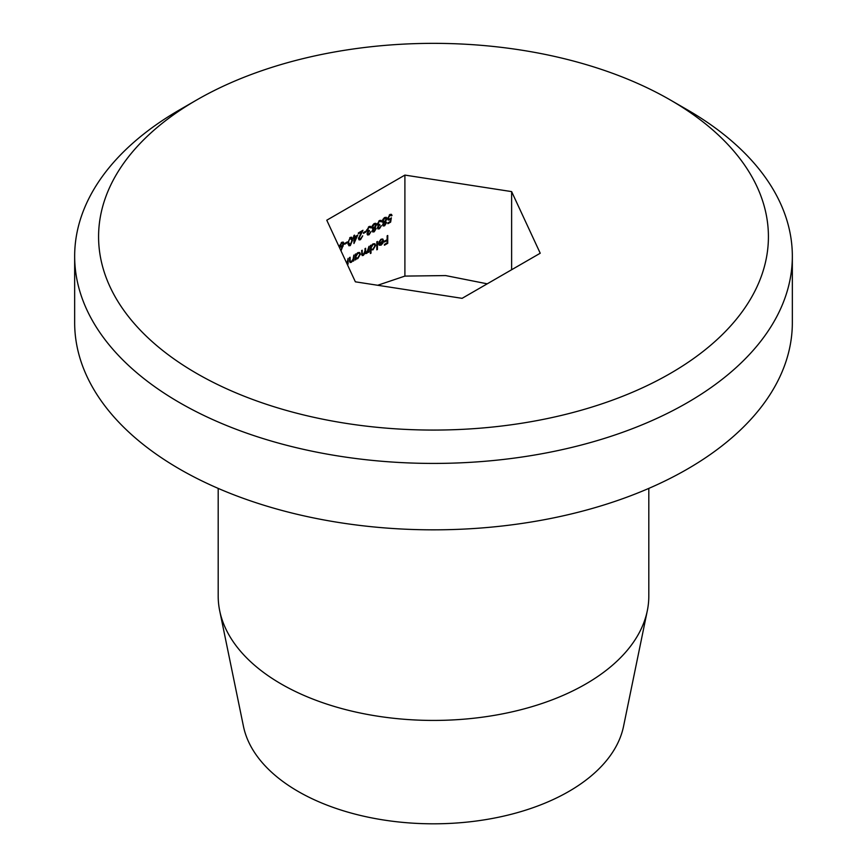 <?xml version="1.0" encoding="UTF-8"?>
<svg xmlns="http://www.w3.org/2000/svg" width="867" height="867" viewBox="0 0 867 867"><rect width="100%" height="100%" fill="white"/><g stroke="black" fill="none" stroke-linecap="round" stroke-linejoin="round"><path stroke-width="1.3" d="M377.665 285.276L404.9 276.096L445.616 275.576L487.232 283.823M196.679 99.987A334.922 193.363 -0 0 0 196.668 99.987A334.922 193.363 -0 0 0 196.679 373.439A334.922 193.363 -0 0 0 670.321 373.439A334.922 193.363 -0 0 0 670.332 99.987A334.922 193.363 -0 0 0 196.679 99.987M179.762 109.751L196.668 99.987L179.762 109.751A358.84 207.17 180 0 0 74.66 256.242L74.66 322.654A358.84 207.17 180 0 0 296.178 514.066A358.84 207.17 180 0 0 687.238 469.155A358.84 207.17 180 0 0 792.34 322.654L792.34 256.242A358.84 207.17 180 0 1 687.238 402.743A358.84 207.17 180 0 1 296.178 447.654A358.84 207.17 180 0 1 74.66 256.242M647.302 610.769L623.546 726.34A191.379 110.488 180 0 1 568.828 791.452A191.379 110.488 180 0 1 370.827 817.722A191.379 110.488 180 0 1 243.454 726.34L219.698 610.769A215.309 124.306 -0 0 0 362.991 713.574A215.309 124.306 -0 0 0 585.745 684.02A215.309 124.306 -0 0 0 647.302 610.769A215.309 124.306 -0 0 0 648.809 596.117L648.809 488.403M218.191 488.403L218.191 596.117A215.309 124.306 -0 0 0 219.698 610.769M347.364 241.893L347.364 242.695L344.752 244.191L344.752 243.389L347.364 241.893M357.768 235.076L353.953 243.497L353.953 238.078L353.172 238.533L353.953 235.477L354.56 235.13L354.56 236.929L357.768 235.076M366.102 231.066L366.102 231.868L363.49 233.375L363.49 232.573L366.102 231.066M372.008 228.01L373.222 228.704L371.91 227.382L372.42 225.474L374.219 223.578L375.855 223.296L376.506 224.672L375.173 227.577L376.159 228.66L374.176 231.814L372.767 231.977L372.257 230.893L373.222 228.704L372.431 228.541M374.717 227.317L376.159 228.66L374.338 227.609M382.412 221.995L383.626 222.7L382.314 221.378L382.835 219.459L384.623 217.563L386.259 217.292L386.92 218.657L385.577 221.573L386.574 222.656L384.59 225.81L383.171 225.962L382.661 224.889L383.626 222.7L382.846 222.526M385.121 221.302L386.574 222.656L384.742 221.605M346.919 263.611L348.101 258.388L348.101 264.099L347.494 264.457L347.494 263.427L347.136 264.077M355.817 259.645L355.21 259.992L355.21 254.28L355.817 253.933L355.817 254.92L357.833 252.665L359.664 252.481L360.412 254.15L357.822 258.594L355.21 259.298M356.099 258.81L355.21 258.236M371 253.186L370.393 253.532L370.393 245.524L371 245.166L371 246.163L373.016 243.909L374.847 243.725L375.595 245.383L372.994 249.826L371 249.772L371 253.186L370.393 252.828M371.304 250.01L370.393 249.425M381.166 239.899L378.803 242.142L381.09 239.249L382.78 238.999L383.572 240.744L383.008 242.977L381.079 245.166L379.085 245.188L378.543 243.519L382.965 240.961L382.445 239.758L380.591 239.574M404.9 276.096L404.9 175.091L326.772 220.207L355.372 281.818L462.1 298.335L540.228 253.229L511.628 191.607L404.9 175.091M387.744 235.499L387.744 243.313L384.439 245.22L384.439 244.418L387.137 242.868L387.137 240.462L384.439 242.012L384.439 241.21L387.137 239.66L387.137 235.857L387.744 235.499M377.416 241.46L377.416 249.479L376.809 249.826L376.809 241.817L377.416 241.46M369.006 246.326L369.006 252.037L368.399 252.384L368.399 251.387L366.687 253.467L365.115 253.001L363.306 255.418L362.157 255.559L361.626 250.574L362.233 250.227L362.233 253.327L363.414 254.66L365.007 250.845L365.007 248.623L365.625 248.276L365.625 251.181L366.795 252.709L369.006 246.326M365.538 253.608L364.801 252.806M361.647 254.237L363.414 254.66M364.931 252.21L366.795 252.709M353.823 255.082L353.823 260.794L353.216 261.151L353.216 260.122L351.33 262.333L350.04 262.484L349.488 257.586L350.095 257.239L350.16 261.184L351.438 261.574L353.118 259.092L353.823 255.082M349.488 260.794L351.438 261.574M391.429 215.85L389.933 215.309L388.221 218.278L389.847 219.058L391.342 217.801L390.649 222.104L387.874 223.708L387.874 222.906L390.172 221.584L390.54 219.318L388.243 220.11L387.614 218.603L389.966 214.485L391.407 214.322L392.036 215.493L391.429 215.85L389.912 214.517M387.657 217.953L388.622 219.243L387.614 218.657M377.199 223.708L379.8 224.455L378.066 227.544L379.432 227.978L381.447 225.615L379.432 228.78L377.969 228.953L377.459 227.891L378.25 225.821L377.112 224.423L379.453 220.554L381.047 220.337L381.708 221.551L379.443 221.367L377.719 224.011L378.12 224.835L377.123 224.26M381.101 221.909L379.518 220.521L380.656 221.172M377.546 227.241L379.432 228.78M366.784 229.722L369.396 230.47L367.662 233.548L369.017 233.992L371.043 231.619L369.028 234.784L367.554 234.968L367.055 233.895L367.836 231.836L366.708 230.438L369.049 226.569L370.642 226.352L371.304 227.566L369.039 227.371L367.315 230.015L367.716 230.839L366.708 230.264M370.697 227.913L369.104 226.536M367.131 233.245L369.028 234.784M358.537 237.851L360.542 238.891L362.709 235.824L360.509 239.704L359.079 239.899L358.461 238.566L361.528 231.912L358.374 233.722L358.374 232.92L362.97 230.275L359.068 238.154L359.469 239.01L358.472 238.425M350.301 237.385L351.709 237.244L352.566 240.181L350.301 245.599L348.87 245.74L347.97 242.836L350.301 237.385M340.785 250.411L342.432 246.564L340.298 247.193L339.723 245.881L341.836 242.272L343.289 242.11L343.885 243.464L341.002 250.866M670.332 99.987L687.238 109.751A358.84 207.17 180 0 1 792.34 256.242M511.628 269.735L511.628 191.607M387.05 242.912L387.744 243.313M386.444 240.061L387.137 240.462M382.878 240.343L383.572 240.744M380.353 244.743L381.079 245.166M382.293 241.351L382.911 241.698L379.15 243.865L379.638 244.657L378.576 244.039M378.543 243.519L381.047 244.483L382.911 241.698M376.809 249.122L377.416 249.479M370.393 245.805L371 246.163M374.826 244.938L375.595 245.383M372.268 249.403L372.994 249.826M371 248.016L371.553 249.284L372.994 249.132L374.988 245.729L374.403 244.472L372.994 244.613L371 248.016L370.393 247.659M372.442 244.299L372.994 244.613M368.399 251.679L369.006 252.037M364.899 252.427L366.687 253.467M361.669 254.475L363.306 255.418M355.21 254.573L355.817 254.92M359.642 253.706L360.412 254.15M357.096 258.171L357.822 258.594M355.817 256.773L356.37 258.052L357.811 257.889L359.805 254.497L359.22 253.24L357.811 253.381L355.817 256.773L355.21 256.426M357.258 253.066L357.811 253.381M353.216 260.447L353.823 260.794M349.52 261.281L351.33 262.333M347.494 263.752L348.101 264.099M389.955 221.703L390.649 222.104M389.966 218.983L390.54 219.318M387.614 218.701L389.738 219.925M390.128 214.398L392.036 215.493M389.316 214.951L389.933 215.309M384.84 217.454L386.92 218.657M382.672 224.705L384.59 225.81M382.748 224.26L384.623 224.986L385.967 222.992L384.59 222.494L383.268 224.564L384.623 224.986M383.647 221.941L385.967 222.992M382.39 220.706L383.333 221.833L382.325 221.248M383.994 218.007L384.623 218.376L382.921 221.009L384.58 221.703L386.314 218.983L384.764 217.487M386.314 218.983L384.623 218.376M379.724 220.413L381.708 221.551M378.825 220.998L379.443 221.367M379.02 224.813L379.8 225.257M374.425 223.469L376.506 224.672M372.268 230.709L374.176 231.814M372.344 230.275L374.208 230.99L375.552 229.007L374.186 228.509L372.864 230.579L374.208 230.99M373.233 227.956L375.552 229.007M371.976 226.71L372.918 227.848L371.91 227.262M373.579 224.022L374.208 224.38L372.517 227.024L374.176 227.707L375.899 224.997L374.36 223.502M375.899 224.997L374.208 224.38M369.32 226.417L371.304 227.566M368.41 227.013L369.039 227.371M368.616 230.817L369.396 231.272M365.397 231.467L366.102 231.868M358.461 238.533L360.509 239.704M360.835 231.511L361.528 231.912M353.259 237.677L353.953 238.078M353.953 236.583L354.56 236.929M356.575 236.572L354.56 237.731L354.56 241.124L356.575 236.572L355.882 236.171M353.866 237.33L354.56 237.731M353.953 240.777L354.56 241.124M351.937 239.823L352.566 240.181M348.079 244.31L350.301 245.599M350.279 244.808L351.959 240.538L350.279 238.197L348.827 240.376L348.577 242.489L350.279 244.808L348.057 244.191M347.981 242.153L348.577 242.489M349.683 237.851L351.319 238.122L350.17 237.46M346.67 242.294L347.364 242.695M341.804 246.195L342.432 246.564M339.723 245.881L341.728 247.041M341.826 242.272L343.885 243.464M339.799 245.188L340.709 246.293L339.734 245.74M341.208 242.738L341.804 243.096L340.33 245.491L341.858 246.163L343.278 243.79L341.771 242.316M343.278 243.79L341.804 243.096M361.626 252.969L362.233 253.327M365.007 250.823L365.625 251.181M349.488 259.58L350.095 259.927M342.4 245.751L343.137 246.174M382.445 239.758L381.328 239.119M371.553 249.284L370.393 248.612M374.403 244.472L373.233 243.79M356.37 258.052L355.21 257.38M359.22 253.24L358.049 252.557M350.496 261.726L349.509 261.162M383.582 225.171L382.683 224.64M385.652 222.385L384.514 221.735M373.178 231.175L372.268 230.655M375.248 228.4L374.111 227.75M370.242 227.176L369.114 226.525"/></g></svg>
